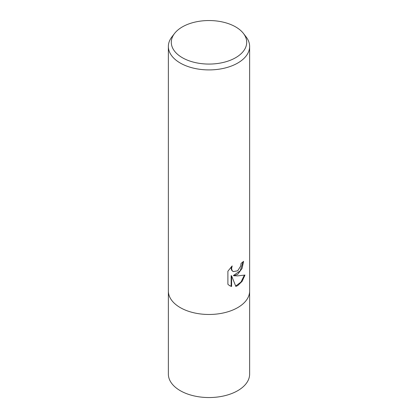 <?xml version="1.0" encoding="UTF-8"?>
<svg xmlns="http://www.w3.org/2000/svg" width="418" height="418" viewBox="0 0 418 418"><rect width="100%" height="100%" fill="white"/><g stroke="black" fill="none" stroke-linecap="round" stroke-linejoin="round"><path stroke-width="0.63" d="M237.732 274.302L233.84 275.765L237.732 275.87L244.974 275.054L242.147 281.309L237.732 285.588L235.82 286.398L231.609 275.88L231.609 286.487L229.649 285.693L227.899 284.308L227.899 271.219L232.173 265.926L231.593 268.523L232.011 270.389L233.171 271.632L237.732 270.786L240.669 266.094L241.097 263.377A40.635 23.46 0 0 0 243.574 261.323L242.079 268.434L237.732 274.302M243.417 33.419L246.092 36.878A40.635 23.46 180 0 1 249.635 46.455A40.635 23.46 180 0 1 237.732 63.045A40.635 23.46 180 0 1 193.45 68.129A40.635 23.46 180 0 1 168.365 46.455A40.635 23.46 180 0 1 171.908 36.878L174.583 33.419A37.704 21.767 180 0 1 182.342 26.914A37.704 21.767 180 0 1 243.417 33.419A37.704 21.767 180 0 1 235.658 57.694A37.704 21.767 180 0 1 187.619 60.234A37.704 21.767 180 0 1 174.583 33.419M237.732 307.601A40.635 23.46 180 0 0 249.635 291.012A40.635 23.46 180 0 1 237.732 307.601A40.635 23.46 180 0 1 193.45 312.69A40.635 23.46 180 0 1 168.365 291.012L168.365 46.455M243.093 261.757L240.225 270.843L233.385 275.504L233.84 275.765M235.684 286.037L240.951 282.077L244.368 275.206M229.419 285.551L231.149 286.22L231.149 275.614L231.609 275.88M231.149 286.22L231.609 286.487M233.171 271.632L231.551 270.127L231.133 268.257L231.332 266.778M249.635 291.147L249.635 374.089A40.635 23.46 180 0 1 237.732 390.678A40.635 23.46 180 0 1 193.45 395.762A40.635 23.46 180 0 1 168.365 374.089L168.365 291.147M249.635 291.012L249.635 46.455"/></g></svg>
